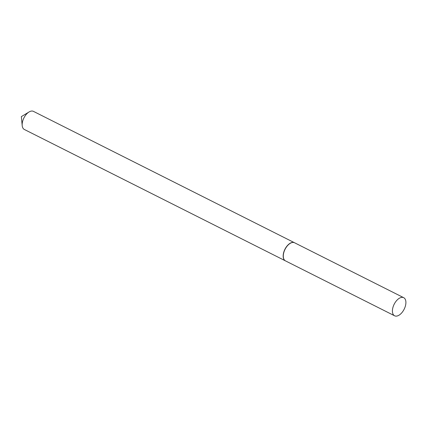 <?xml version="1.0" encoding="UTF-8"?>
<svg xmlns="http://www.w3.org/2000/svg" width="427" height="427" viewBox="0 0 427 427"><rect width="100%" height="100%" fill="white"/><g stroke="black" fill="none" stroke-linecap="round" stroke-linejoin="round"><path stroke-width="0.64" d="M392.664 308.55A10.131 5.578 -63.3 0 1 403.712 297.688A10.131 5.578 -63.3 0 1 405.65 304.926A10.131 5.578 -63.3 0 1 394.601 315.788A10.131 5.578 -63.3 0 1 392.664 308.55M394.601 315.788L285.482 260.881A10.131 5.578 -63.3 0 1 283.544 253.638A10.131 5.578 -63.3 0 1 294.593 242.782L403.712 297.688M285.423 260.844A10.131 5.578 -63.3 0 1 285.359 260.817L24.35 129.477A10.131 5.578 -63.3 0 1 22.199 125.581A10.131 5.578 -63.3 0 1 29.047 111.97A10.131 5.578 -63.3 0 1 30.744 111.212A10.131 5.578 -63.3 0 1 33.461 111.378L294.465 242.717A10.131 5.578 -63.3 0 1 294.529 242.749M285.359 260.817A10.131 5.578 -63.3 0 1 284.014 251.407A10.131 5.578 -63.3 0 1 291.753 242.552A10.131 5.578 -63.3 0 1 294.465 242.717M29.047 111.97L21.35 116.624L22.199 125.581"/></g></svg>
